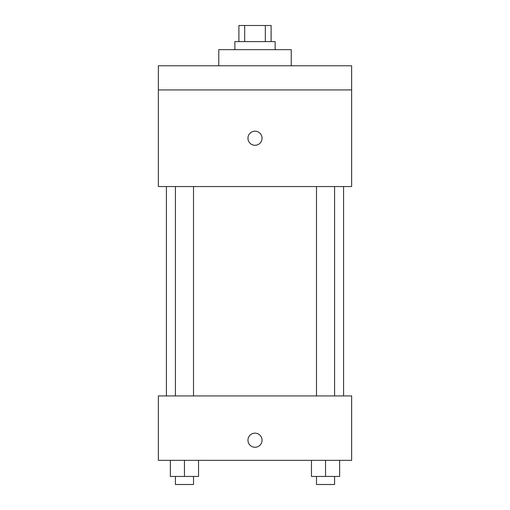 <?xml version="1.0" encoding="UTF-8"?>
<svg xmlns="http://www.w3.org/2000/svg" width="510" height="510" viewBox="0 0 510 510"><rect width="100%" height="100%" fill="white"/><g stroke="black" fill="none" stroke-linecap="round" stroke-linejoin="round"><path stroke-width="0.76" d="M244.672 41.603L244.672 25.5L238.897 25.5L238.897 41.603M244.672 25.5L271.103 25.5L271.103 41.603M265.327 41.603L265.327 25.5M234.868 49.655L234.868 41.603L275.132 41.603L275.132 49.655M291.235 65.764L291.235 49.655L218.764 49.655L218.764 65.764M158.368 65.764L351.632 65.764L351.632 89.919L158.368 89.919L158.368 65.764M351.632 89.919L351.632 186.552L158.368 186.552L158.368 89.919M255 145.28A7.044 7.044 0 0 1 248.899 134.716A7.044 7.044 0 0 1 261.101 134.716A7.044 7.044 0 0 1 255 145.28M158.368 395.919L351.632 395.919L351.632 460.345L158.368 460.345L158.368 395.919M255 447.257A7.044 7.044 0 0 1 248.899 436.687A7.044 7.044 0 0 1 261.101 436.687A7.044 7.044 0 0 1 255 447.257M311.451 460.345L311.451 476.448L339.634 476.448L339.634 460.345L339.634 476.448M325.539 476.448L325.539 460.345M334.592 476.448L334.592 484.5L316.487 484.5L316.487 476.448M170.365 460.345L170.365 476.448L198.549 476.448L198.549 460.345L198.549 476.448M184.461 476.448L184.461 460.345M193.513 476.448L193.513 484.5L175.408 484.5L175.408 476.448M343.581 395.919L343.581 186.552M166.419 395.919L166.419 186.552M316.487 186.552L316.487 395.919M334.592 186.552L334.592 395.919M193.513 395.919L193.513 186.552M175.408 395.919L175.408 186.552"/></g></svg>
